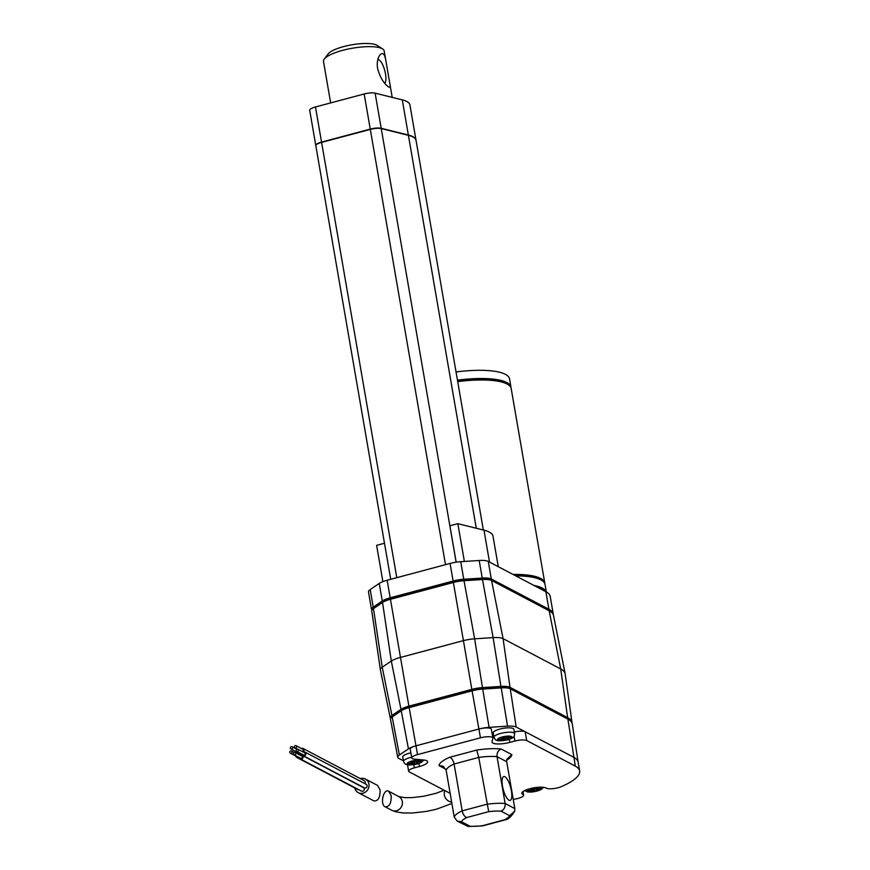 <?xml version="1.0" encoding="UTF-8"?>
<svg xmlns="http://www.w3.org/2000/svg" width="870" height="870" viewBox="0 0 870 870"><rect width="100%" height="100%" fill="white"/><g stroke="black" fill="none" stroke-linecap="round" stroke-linejoin="round"><path stroke-width="1.3" d="M513.235 799.367A63.967 16.824 170.2 0 0 514.148 799.236A9.244 2.425 170.2 0 0 523.61 795.136A9.244 2.425 170.2 0 0 522.979 794.451L522.685 794.288A12.778 3.36 -9.8 0 1 521.826 793.331A12.778 3.36 -9.8 0 1 531.787 788.253A12.778 3.36 -9.8 0 1 546.153 788.035L546.447 788.187A9.244 2.425 170.2 0 0 561.4 786.621A63.967 16.824 170.2 0 0 579.648 770.907A63.967 16.824 170.2 0 0 575.32 766.122L526.687 740.533A9.244 2.425 170.2 0 0 514.866 741.044L509.863 742.371A13.246 3.48 -9.8 0 1 492.028 742.11A13.246 3.48 -9.8 0 1 492.039 741.708L492.866 738.271A9.244 2.425 170.2 0 0 492.877 737.999A9.244 2.425 170.2 0 0 480.436 737.814L417.502 754.605A9.244 2.425 170.2 0 0 411.738 757.933A9.244 2.425 170.2 0 0 414.609 759.162L423.549 759.988A13.246 3.48 -9.8 0 1 427.659 761.75A13.246 3.48 -9.8 0 1 419.394 766.514L414.392 767.851A9.244 2.425 170.2 0 0 408.628 771.179A9.244 2.425 170.2 0 0 409.248 771.875L450.149 793.386M492.877 737.999L491.365 729.212A9.244 2.425 170.2 0 0 478.913 729.027L415.99 745.818A9.244 2.425 170.2 0 0 410.227 749.146L411.738 757.933M493.605 734.954A13.246 3.48 -9.8 0 1 492.3 734.671M575.32 766.122L567.882 719.098A64.684 17.008 170.2 0 1 572.264 724.014L578.137 762.163A63.967 16.824 170.2 0 0 578.126 762.12A63.967 16.824 170.2 0 0 573.808 757.335L525.165 731.746A9.244 2.425 170.2 0 0 514.344 732.007M567.882 719.098L510.266 688.79A15.399 4.045 170.2 0 0 501.207 687.876L482.719 689.073A15.399 4.045 170.2 0 0 472.084 690.823L409.161 707.614A15.399 4.045 170.2 0 0 401.244 710.812L392.196 716.967A15.399 4.045 170.2 0 0 390.499 719.338L397.764 757.281A14.692 3.861 170.2 0 0 398.754 758.368L403.441 760.826M499.771 729.082A10.473 2.751 170.2 0 0 493.236 732.855L493.997 737.249A10.473 2.751 -9.8 0 1 503.85 732.747A10.473 2.751 -9.8 0 1 514.638 733.682L513.876 729.288A10.473 2.751 170.2 0 0 499.771 729.082M526.687 740.533L525.165 731.746L516.193 727.026A14.692 3.861 170.2 0 0 507.547 726.156L489.07 727.353A14.692 3.861 170.2 0 0 478.913 729.027L472.084 690.823M417.502 754.605L415.99 745.818A14.692 3.861 170.2 0 0 408.443 748.863L399.384 755.019A14.692 3.861 170.2 0 0 397.764 757.281M454.238 817.071L457.207 821.117L468.212 826.5L482.556 825.913L505.557 819.747C508.385 819.322 511.429 816.451 514.681 811.155L514.822 808.6L505.122 803.488A30.798 8.102 170.2 0 0 486.841 804.271L462.187 810.851A30.798 8.102 170.2 0 0 454.238 817.071L446.147 770.222L443.178 766.187L438.991 765.622L445.886 769.243M514.822 808.6L506.731 761.75L506.829 759.325L511.864 754.638L501.185 749.016A36.964 9.722 170.2 0 0 476.738 750.07L449.627 757.302A36.964 9.722 170.2 0 0 438.991 765.622M505.252 819.855L504.285 819.866A24.643 6.481 170.2 0 0 509.646 815.679L501.022 811.144A24.643 6.481 170.2 0 0 488.701 811.666L466.798 817.517A24.643 6.481 170.2 0 0 461.448 821.704L470.061 826.239A24.643 6.481 170.2 0 0 482.382 825.706L504.285 819.866M514.681 811.155L509.646 815.679M468.212 826.5L470.061 826.239M457.207 821.117L461.448 821.704M508.961 800.182A12.321 3.85 -104.9 0 1 502.816 787.796A12.321 3.85 -104.9 0 1 503.763 776.573A12.321 3.85 -104.9 0 1 510.657 787.48A12.321 3.85 -104.9 0 1 510.114 800.378A12.321 3.85 -104.9 0 1 508.961 800.182M501.022 811.144C504.034 809.752 505.394 807.197 505.122 803.488L497.031 756.639C496.737 752.941 498.118 750.408 501.185 749.016M466.798 817.517C464.558 816.723 463.025 814.505 462.187 810.851L454.096 764.001C453.248 760.369 451.747 758.14 449.627 757.302M488.701 811.666L478.739 757.422L476.738 750.07M410.857 752.844A10.473 2.751 170.2 0 0 409.313 753.224A10.473 2.751 170.2 0 0 402.777 756.998L403.539 761.391A10.473 2.751 -9.8 0 1 411.619 757.237M534.865 791.189L537.693 790.428L536.137 789.612L540.096 788.557L538.976 787.97L535.017 789.025L533.462 788.209L530.635 788.959L532.19 789.786L528.231 790.841L529.351 791.428L533.31 790.362L534.865 791.189L534.06 788.524M415.066 764.023L417.894 763.273L416.328 762.446L420.286 761.391L419.177 760.804L415.218 761.87L413.663 761.043L410.836 761.805L412.391 762.62L408.432 763.675L409.542 764.262L413.5 763.207L415.066 764.023L414.261 761.359M505.524 739.881L508.352 739.13L506.797 738.304L510.755 737.249L509.635 736.672L505.677 737.727L504.121 736.901L501.294 737.662L502.849 738.478L498.891 739.533L500.011 740.12L503.969 739.065L505.524 739.881L504.72 737.216M531.994 788.601L532.19 789.786M529.525 790.493L529.351 791.428M532.962 788.34L533.31 790.362M535.985 788.764L536.137 789.612M412.184 761.435L412.391 762.62M409.726 763.327L409.542 764.262M413.152 761.185L413.5 763.207M416.186 761.609L416.328 762.446M502.653 737.292L502.849 738.478M500.185 739.185L500.011 740.12M503.621 737.042L503.969 739.065M506.644 737.466L506.797 738.304M553.353 614.872A64.684 17.008 170.2 0 0 553.287 614.122A64.684 17.008 170.2 0 0 548.916 609.294L491.3 578.974A15.399 4.045 170.2 0 0 482.241 578.071L463.753 579.257A15.399 4.045 170.2 0 0 453.118 581.019L390.195 597.81A15.399 4.045 170.2 0 0 382.278 601.007L373.23 607.162A15.399 4.045 170.2 0 0 371.523 609.511A15.399 4.045 170.2 0 0 371.914 610.196M553.287 614.122L550.253 596.559A64.684 17.008 170.2 0 0 545.881 591.72L488.266 561.411A15.399 4.045 170.2 0 0 479.207 560.497L460.719 561.694A15.399 4.045 170.2 0 0 450.084 563.445L387.161 580.246A15.399 4.045 170.2 0 0 379.244 583.433L370.196 589.588A15.399 4.045 170.2 0 0 368.488 591.948L371.523 609.511M545.055 591.285A61.596 16.204 170.2 0 0 542.543 589.545A61.596 16.204 170.2 0 0 538.976 588.087M546.327 591.97L545.044 584.488A61.596 16.204 170.2 0 0 515.758 575.875M546.251 591.926A61.596 16.204 170.2 0 0 533.93 585.434M544.848 583.77A61.596 16.204 170.2 0 0 544.783 583.02L511.201 388.596A61.596 16.204 170.2 0 0 457.707 381.615M544.783 583.02A61.596 16.204 170.2 0 0 513.006 574.428M511.016 387.868A61.596 16.204 170.2 0 0 510.951 387.128L509.537 378.928A61.596 16.204 170.2 0 0 456.043 371.947M510.951 387.128A61.596 16.204 170.2 0 0 457.457 380.146M542.749 589.653A60.063 15.801 170.2 0 0 536.409 586.739M541.075 579.996A60.063 15.801 170.2 0 0 513.887 574.885M507.243 384.094A60.063 15.801 170.2 0 0 457.533 380.549M390.717 579.289L315.832 145.725A9.244 2.425 -9.8 0 1 321.596 142.397L370.305 129.402A9.244 2.425 -9.8 0 1 381.245 128.575L408.411 135.318A46.969 12.354 -9.8 0 1 416.056 140.429L483.339 530.004M316.201 144.855A8.928 2.349 -9.8 0 1 321.661 142.158L370.359 129.162A8.928 2.349 -9.8 0 1 380.94 128.368L408.106 135.111A46.665 12.278 -9.8 0 1 413.554 137.308M315.821 145.573A9.244 2.425 -9.8 0 1 315.777 145.431A9.244 2.425 -9.8 0 1 321.541 142.104L370.25 129.108A9.244 2.425 -9.8 0 1 381.19 128.281L408.356 135.024A46.969 12.354 -9.8 0 1 416.001 140.135A46.969 12.354 -9.8 0 1 416.023 140.287M315.777 145.431L309.709 110.294A9.244 2.425 -9.8 0 1 315.473 106.966L364.182 93.971A9.244 2.425 -9.8 0 1 375.122 93.144L402.288 99.887A46.969 12.354 -9.8 0 1 409.933 104.998L416.001 140.135M498.271 566.674L493.007 536.203A55.441 14.583 170.2 0 0 483.992 530.167L457.837 523.675L449.899 525.795L456.184 562.183M457.837 523.675L464.373 561.454M384.496 543.25L376.623 545.349L382.887 581.617M488.157 579.583A12.321 3.241 170.2 0 0 481.219 579.007L462.742 580.203A12.321 3.241 170.2 0 0 454.227 581.606L391.304 598.397A12.321 3.241 170.2 0 0 384.975 600.952L383.996 601.616M572.068 723.209A64.684 17.008 170.2 0 0 572.025 722.611L565.196 674.032A66.218 17.422 170.2 0 0 565.152 673.771L553.516 615.471A64.684 17.008 170.2 0 0 549.166 610.751L491.55 580.442A15.399 4.045 170.2 0 0 482.491 579.529L464.014 580.725A15.399 4.045 170.2 0 0 453.368 582.487L390.445 599.278A15.399 4.045 170.2 0 0 382.539 602.464L373.48 608.619A15.399 4.045 170.2 0 0 371.773 610.947L380.375 669.769A16.943 4.459 170.2 0 0 380.386 669.835L390.249 717.891A15.399 4.045 170.2 0 0 390.619 718.544M506.873 687.931A12.321 3.241 170.2 0 0 499.935 687.343L481.458 688.54A12.321 3.241 170.2 0 0 472.943 689.943L410.02 706.744A12.321 3.241 170.2 0 0 403.691 709.3L402.712 709.963M572.025 722.611A64.684 17.008 170.2 0 0 567.631 717.63L510.016 687.322A15.399 4.045 170.2 0 0 500.946 686.408L482.469 687.604A15.399 4.045 170.2 0 0 471.834 689.366L408.9 706.157A15.399 4.045 170.2 0 0 400.994 709.344L391.946 715.499A15.399 4.045 170.2 0 0 390.249 717.891M565.152 673.771A66.218 17.422 170.2 0 0 560.693 668.943L503.077 638.634A16.943 4.459 170.2 0 0 493.116 637.623L474.628 638.819A16.943 4.459 170.2 0 0 462.927 640.755L400.004 657.546A16.943 4.459 170.2 0 0 391.304 661.059L382.245 667.214A16.943 4.459 170.2 0 0 380.375 669.769M391.185 795.68C391.391 803.325 389.368 807.034 385.105 806.794C379.766 804.402 383.529 788.133 388.694 791.276L391.185 795.68M300.552 755.399A2.001 1.827 117.7 0 1 302.869 758.02A2.001 1.827 117.7 0 1 299.4 757.585M300.324 758.934L361.539 791.145A2.001 1.827 -62.3 0 0 364.302 788.883A2.001 1.827 -62.3 0 0 363.399 787.6L302.184 755.399M354.84 787.97A7.699 7.025 -62.3 0 0 358.277 792.668A7.699 7.025 -62.3 0 0 365.987 791.7A7.699 7.025 -62.3 0 0 368.923 783.968A7.699 7.025 -62.3 0 0 365.443 779.041A7.699 7.025 -62.3 0 0 360.593 778.541A7.699 7.025 -62.3 0 0 360.321 778.617M358.277 792.668L373.98 800.933C378.232 801.172 380.266 797.475 380.06 789.829L377.569 785.414L365.443 779.041M295.147 752.561L301.825 756.073A1.229 1.12 117.7 0 1 302.249 757.694A1.229 1.12 117.7 0 1 300.672 758.259L293.995 754.747A1.229 1.12 117.7 0 1 294.375 752.485A1.229 1.12 117.7 0 1 295.572 754.181A1.229 1.12 117.7 0 1 293.995 754.747M297.29 753.692A2.001 1.827 117.7 0 1 299.356 754.779M298.617 757.172A2.001 1.827 117.7 0 1 295.756 756.019M296.67 757.368L357.885 789.579A2.001 1.827 -62.3 0 0 358.897 789.753M297.834 756.759A1.229 1.12 117.7 0 1 297.029 756.693L290.352 753.181A1.229 1.12 117.7 0 1 289.928 751.56A1.229 1.12 117.7 0 1 291.939 751.441A1.229 1.12 117.7 0 1 290.352 753.181M299.323 752.778A2.001 1.827 117.7 0 1 296.311 751.756M298.617 752.409A1.229 1.12 117.7 0 1 297.583 752.43L290.906 748.918A1.229 1.12 117.7 0 1 290.482 747.308A1.229 1.12 117.7 0 1 292.059 746.743A1.229 1.12 117.7 0 1 292.309 748.602A1.229 1.12 117.7 0 1 290.906 748.918M301.444 748.515A2.001 1.827 117.7 0 1 303.021 751.941M364.824 783.587A2.001 1.827 -62.3 0 0 364.291 780.705L303.075 748.504M296.039 745.677A1.229 1.12 117.7 0 1 294.963 747.885A1.229 1.12 117.7 0 1 294.473 746.242A1.229 1.12 117.7 0 1 296.039 745.677L302.716 749.19A1.229 1.12 117.7 0 1 302.151 751.484M303.13 755.649L364.345 787.85A2.001 1.827 -62.3 0 0 367.107 785.588A2.001 1.827 -62.3 0 0 366.205 784.316L304.989 752.104A2.001 1.827 117.7 0 1 303.804 755.834A2.001 1.827 117.7 0 1 302.205 754.301M303.358 752.115A2.001 1.827 117.7 0 1 304.989 752.104M297.953 749.277L304.63 752.789A1.229 1.12 117.7 0 1 305.055 754.399A1.229 1.12 117.7 0 1 303.489 754.964L296.811 751.452A1.229 1.12 117.7 0 1 296.246 750.288A1.229 1.12 117.7 0 1 297.953 749.277A1.229 1.12 117.7 0 1 298.377 750.886A1.229 1.12 117.7 0 1 296.811 751.452M377.591 68.469C379.972 77.136 383.572 83.237 388.368 86.782C389.999 87.75 390.532 86.956 389.967 84.39L385.899 60.846C384.714 53.646 382.615 51.819 379.603 55.354L379.005 56.387C377.362 59.617 376.895 63.651 377.591 68.469M384.725 83.226A12.321 3.85 75.1 0 0 385.497 73.939A12.321 3.85 75.1 0 0 377.863 59.693A12.321 3.85 75.1 0 0 377.808 59.715M385.899 60.846L384.181 50.949A30.798 8.102 170.2 0 0 382.659 48.97L377.243 45.436A25.872 6.808 170.2 0 0 351.871 44.794A25.872 6.808 170.2 0 0 328.186 53.918L324.26 59.062A30.798 8.102 170.2 0 0 323.488 61.433L330.654 102.91M382.659 48.97A30.798 8.102 170.2 0 0 352.459 48.209A30.798 8.102 170.2 0 0 324.26 59.062M506.677 760.184A36.964 9.722 170.2 0 0 511.864 754.638M522.685 794.288L522.315 792.146M522.979 794.451L522.544 791.918M414.392 767.851L413.848 764.697M419.394 766.514L418.883 763.523M480.436 737.814L478.913 729.027M509.863 742.371L509.341 739.38M514.866 741.044L514.061 736.368M409.161 707.614L415.99 745.818M401.244 710.812L408.443 748.863M489.07 727.353L482.719 689.073M392.196 716.967L399.384 755.019M507.547 726.156L501.207 687.876M516.193 727.026L510.266 688.79M506.731 761.75L497.031 756.639A30.798 8.102 170.2 0 0 478.739 757.422L454.096 764.001A30.798 8.102 170.2 0 0 446.147 770.222M536.714 787.437A7.395 1.947 -9.8 0 1 541.455 788.514A7.395 1.947 -9.8 0 1 536.833 791.102A7.395 1.947 -9.8 0 1 527.481 791.559A7.395 1.947 -9.8 0 1 531.004 788.427M507.493 739.794A7.395 1.947 -9.8 0 1 497.607 739.261A7.395 1.947 -9.8 0 1 509.363 736.118A7.395 1.947 -9.8 0 1 507.493 739.794M417.034 763.936A7.395 1.947 -9.8 0 1 407.149 763.403A7.395 1.947 -9.8 0 1 418.905 760.26A7.395 1.947 -9.8 0 1 417.034 763.936M545.881 591.72L548.916 609.294M488.266 561.411L491.3 578.974M479.207 560.497L482.241 578.071M460.719 561.694L463.753 579.257M450.084 563.445L453.118 581.019M387.161 580.246L390.195 597.81M379.244 583.433L382.278 601.007M370.196 589.588L373.23 607.162M321.596 142.397L396.785 577.669M370.305 129.402L445.494 564.673M381.245 128.575L456.141 562.194M375.122 93.144L381.19 128.281M402.288 99.887L408.356 135.024M364.182 93.971L370.25 129.108M315.473 106.966L321.541 142.104M408.411 135.318L476.281 528.253M483.992 530.167L489.495 562.063M481.327 579.605L481.219 579.007M462.851 580.812L462.742 580.203M454.336 582.237L454.227 581.606M391.413 599.017L391.304 598.397M499.935 687.343L500.043 687.952M481.458 688.54L481.567 689.16M472.943 689.943L473.052 690.573M410.02 706.744L410.129 707.364M491.55 580.442L503.077 638.634L510.016 687.322M549.166 610.751L560.693 668.943L567.631 717.63M482.491 579.529L493.116 637.623L500.946 686.408M464.014 580.725L474.628 638.819L482.469 687.604M453.368 582.487L471.834 689.366M390.445 599.278L408.9 706.157M382.539 602.464L391.304 661.059L400.994 709.344M373.48 608.619L382.245 667.214L391.946 715.499M451.639 802.053A7.699 6.645 -127.6 0 1 444.352 795.039A7.699 6.645 -127.6 0 1 444.951 790.656M385.105 806.794L391.663 810.242A7.699 7.025 -62.3 0 0 399.373 809.263A7.699 7.025 -62.3 0 0 402.321 801.542A7.699 7.025 -62.3 0 0 398.841 796.605L404.952 797.649L412.097 797.616L423.788 796.235L436.174 793.277L444.059 790.188M522.99 791.559L523.61 795.136M407.519 764.763L408.628 771.179M578.126 762.12L579.648 770.907M524.501 790.645L527.72 791.994L531.885 792.059L540.966 789.721L543.587 787.35M493.997 737.249C495.302 740.087 495.737 742.045 507.786 739.848C516.291 736.846 513.8 736.227 514.638 733.682M403.539 761.391C404.844 764.23 405.268 766.187 417.317 763.99L421.156 762.566L423.864 760.021M391.663 810.242L395.883 811.84L402.821 812.939L412.228 813.026L426.061 811.471L436.599 809.187L451.889 803.467M388.694 791.276L398.841 796.605M301.172 755.214L298.54 753.822M294.343 752.485L291.504 750.995M301.216 755.214L297.225 753.115M296.92 749.298L292.059 746.743M297.377 749.157L294.897 747.852M392.207 97.386L389.967 84.39"/></g></svg>
